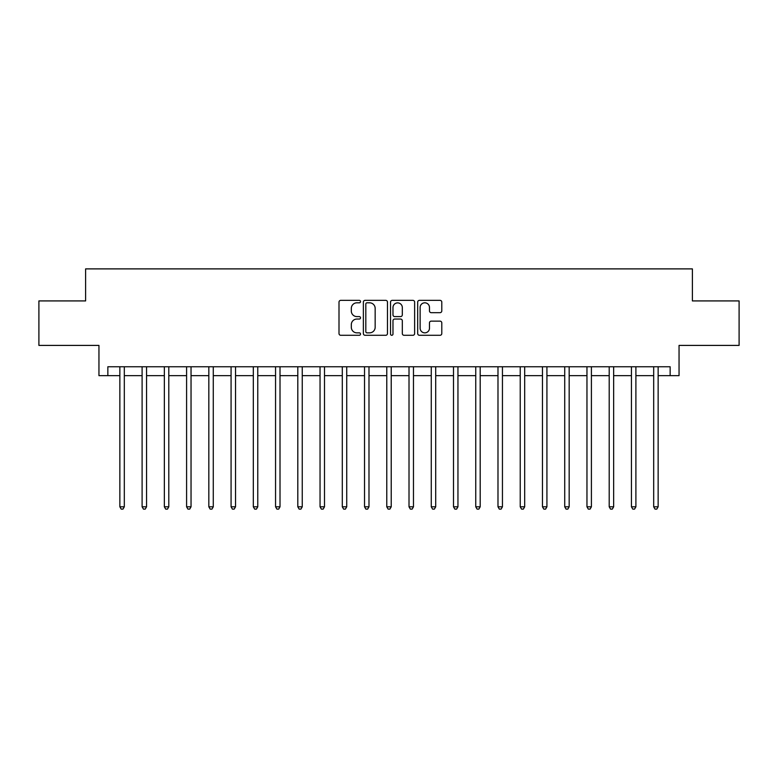 <?xml version="1.0" encoding="UTF-8"?>
<svg xmlns="http://www.w3.org/2000/svg" width="778" height="778" viewBox="0 0 778 778"><rect width="100%" height="100%" fill="white"/><g stroke="black" fill="none" stroke-linecap="round" stroke-linejoin="round"><path stroke-width="1.17" d="M360.535 301.582A1.225 1.225 0 0 0 359.31 300.357L340.754 300.357A1.751 1.751 0 0 0 339.004 302.107L339.004 333.538A1.751 1.751 0 0 0 340.754 335.289L359.31 335.289A1.225 1.225 0 0 0 360.535 334.063A1.225 1.225 0 0 0 359.31 332.848L356.908 332.848A5.592 5.592 0 0 1 351.316 327.256L351.316 324.64A5.592 5.592 0 0 1 356.908 319.048L359.31 319.048A1.225 1.225 0 0 0 360.535 317.823A1.225 1.225 0 0 0 359.31 316.597L356.908 316.597A5.592 5.592 0 0 1 351.316 311.015L351.316 308.389A5.592 5.592 0 0 1 356.908 302.807L359.31 302.807A1.225 1.225 0 0 0 360.535 301.582M440.047 312.668A1.751 1.751 0 0 0 441.787 310.928L441.787 302.107A1.751 1.751 0 0 0 440.047 300.357L419.439 300.357A1.751 1.751 0 0 0 417.689 302.107L417.689 333.538A1.751 1.751 0 0 0 419.439 335.289L440.047 335.289A1.751 1.751 0 0 0 441.787 333.538L441.787 322.889A1.751 1.751 0 0 0 440.047 321.139L431.226 321.139A1.751 1.751 0 0 0 429.475 322.889L429.475 328.17A4.668 4.668 0 0 1 424.807 332.848A4.668 4.668 0 0 1 420.13 328.17L420.13 307.475A4.668 4.668 0 0 1 424.807 302.807A4.668 4.668 0 0 1 429.475 307.475L429.475 310.928A1.751 1.751 0 0 0 431.226 312.668L440.047 312.668M107.85 375.657L107.85 366.759L670.15 366.759L670.15 375.657L679.048 375.657L679.048 345.403L739.1 345.403L739.1 300.921L692.391 300.921L692.391 268.887L85.609 268.887L85.609 300.921L38.9 300.921L38.9 345.403L98.952 345.403L98.952 375.657L119.861 375.657M387.473 302.107A1.751 1.751 0 0 0 385.723 300.357L365.115 300.357A1.751 1.751 0 0 0 363.365 302.107L363.365 333.538A1.751 1.751 0 0 0 365.115 335.289L385.723 335.289A1.751 1.751 0 0 0 387.473 333.538L387.473 302.107M392.277 300.357L412.885 300.357A1.751 1.751 0 0 1 414.635 302.107L414.635 333.538A1.751 1.751 0 0 1 412.885 335.289L404.064 335.289A1.751 1.751 0 0 1 402.314 333.538L402.314 320.789A1.751 1.751 0 0 0 400.573 319.048L394.718 319.048A1.751 1.751 0 0 0 392.978 320.789L392.978 334.063A1.225 1.225 0 0 1 391.752 335.289A1.225 1.225 0 0 1 390.527 334.063L390.527 302.107A1.751 1.751 0 0 1 392.277 300.357M124.315 375.657L142.102 375.657M146.556 375.657L164.352 375.657M168.797 375.657L186.594 375.657M191.038 375.657L208.835 375.657M213.279 375.657L231.076 375.657M235.53 375.657L253.317 375.657M257.771 375.657L275.558 375.657M280.012 375.657L297.809 375.657M302.253 375.657L320.05 375.657M324.494 375.657L342.291 375.657M346.735 375.657L364.532 375.657M368.986 375.657L386.773 375.657M391.227 375.657L409.014 375.657M413.468 375.657L431.265 375.657M435.709 375.657L453.506 375.657M457.95 375.657L475.747 375.657M480.191 375.657L497.988 375.657M502.442 375.657L520.229 375.657M524.683 375.657L542.47 375.657M546.924 375.657L564.721 375.657M569.165 375.657L586.962 375.657M591.406 375.657L609.203 375.657M613.648 375.657L631.444 375.657M635.898 375.657L653.685 375.657M658.139 375.657L670.15 375.657M367.041 302.807A1.225 1.225 0 0 0 365.816 304.023L365.816 331.623A1.225 1.225 0 0 0 367.041 332.848L369.569 332.848A5.592 5.592 0 0 0 375.161 327.256L375.161 308.389A5.592 5.592 0 0 0 369.569 302.807L367.041 302.807M402.314 307.563A4.668 4.668 0 0 0 397.646 302.885A4.668 4.668 0 0 0 392.978 307.563L392.978 314.857A1.751 1.751 0 0 0 394.718 316.597L400.573 316.597A1.751 1.751 0 0 0 402.314 314.857L402.314 307.563M124.529 366.759L124.441 366.983A1.78 1.78 0 0 0 124.315 367.644L124.315 506.799L119.861 506.799L119.861 367.644A1.78 1.78 0 0 0 119.734 366.983L119.647 366.759M124.315 506.799L122.973 509.113L121.203 509.113L119.861 506.799M146.77 366.759L146.682 366.983A1.78 1.78 0 0 0 146.556 367.644L146.556 506.799L142.102 506.799L142.102 367.644A1.78 1.78 0 0 0 141.975 366.983L141.888 366.759M146.556 506.799L145.223 509.113L143.444 509.113L142.102 506.799M169.021 366.759L168.923 366.983A1.78 1.78 0 0 0 168.797 367.644L168.797 506.799L164.352 506.799L164.352 367.644A1.78 1.78 0 0 0 164.216 366.983L164.129 366.759M168.797 506.799L167.464 509.113L165.685 509.113L164.352 506.799M191.262 366.759L191.164 366.983A1.78 1.78 0 0 0 191.038 367.644L191.038 506.799L186.594 506.799L186.594 367.644A1.78 1.78 0 0 0 186.467 366.983L186.37 366.759M191.038 506.799L189.706 509.113L187.926 509.113L186.594 506.799M213.503 366.759L213.415 366.983A1.78 1.78 0 0 0 213.279 367.644L213.279 506.799L208.835 506.799L208.835 367.644A1.78 1.78 0 0 0 208.708 366.983L208.611 366.759M213.279 506.799L211.947 509.113L210.167 509.113L208.835 506.799M235.744 366.759L235.656 366.983A1.78 1.78 0 0 0 235.53 367.644L235.53 506.799L231.076 506.799L231.076 367.644A1.78 1.78 0 0 0 230.949 366.983L230.862 366.759M235.53 506.799L234.188 509.113L232.408 509.113L231.076 506.799M257.985 366.759L257.897 366.983A1.78 1.78 0 0 0 257.771 367.644L257.771 506.799L253.317 506.799L253.317 367.644A1.78 1.78 0 0 0 253.19 366.983L253.103 366.759M257.771 506.799L256.429 509.113L254.659 509.113L253.317 506.799M280.226 366.759L280.138 366.983A1.78 1.78 0 0 0 280.012 367.644L280.012 506.799L275.558 506.799L275.558 367.644A1.78 1.78 0 0 0 275.431 366.983L275.344 366.759M280.012 506.799L278.68 509.113L276.9 509.113L275.558 506.799M302.477 366.759L302.379 366.983A1.78 1.78 0 0 0 302.253 367.644L302.253 506.799L297.809 506.799L297.809 367.644A1.78 1.78 0 0 0 297.673 366.983L297.585 366.759M302.253 506.799L300.921 509.113L299.141 509.113L297.809 506.799M324.718 366.759L324.621 366.983A1.78 1.78 0 0 0 324.494 367.644L324.494 506.799L320.05 506.799L320.05 367.644A1.78 1.78 0 0 0 319.923 366.983L319.826 366.759M324.494 506.799L323.162 509.113L321.382 509.113L320.05 506.799M346.959 366.759L346.871 366.983A1.78 1.78 0 0 0 346.735 367.644L346.735 506.799L342.291 506.799L342.291 367.644A1.78 1.78 0 0 0 342.164 366.983L342.067 366.759M346.735 506.799L345.403 509.113L343.623 509.113L342.291 506.799M369.2 366.759L369.112 366.983A1.78 1.78 0 0 0 368.986 367.644L368.986 506.799L364.532 506.799L364.532 367.644A1.78 1.78 0 0 0 364.405 366.983L364.318 366.759M368.986 506.799L367.644 509.113L365.864 509.113L364.532 506.799M391.441 366.759L391.353 366.983A1.78 1.78 0 0 0 391.227 367.644L391.227 506.799L386.773 506.799L386.773 367.644A1.78 1.78 0 0 0 386.647 366.983L386.559 366.759M391.227 506.799L389.885 509.113L388.115 509.113L386.773 506.799M413.682 366.759L413.595 366.983A1.78 1.78 0 0 0 413.468 367.644L413.468 506.799L409.014 506.799L409.014 367.644A1.78 1.78 0 0 0 408.888 366.983L408.8 366.759M413.468 506.799L412.136 509.113L410.356 509.113L409.014 506.799M435.933 366.759L435.836 366.983A1.78 1.78 0 0 0 435.709 367.644L435.709 506.799L431.265 506.799L431.265 367.644A1.78 1.78 0 0 0 431.129 366.983L431.041 366.759M435.709 506.799L434.377 509.113L432.597 509.113L431.265 506.799M458.174 366.759L458.077 366.983A1.78 1.78 0 0 0 457.95 367.644L457.95 506.799L453.506 506.799L453.506 367.644A1.78 1.78 0 0 0 453.38 366.983L453.282 366.759M457.95 506.799L456.618 509.113L454.838 509.113L453.506 506.799M480.415 366.759L480.327 366.983A1.78 1.78 0 0 0 480.191 367.644L480.191 506.799L475.747 506.799L475.747 367.644A1.78 1.78 0 0 0 475.621 366.983L475.523 366.759M480.191 506.799L478.859 509.113L477.079 509.113L475.747 506.799M502.656 366.759L502.569 366.983A1.78 1.78 0 0 0 502.442 367.644L502.442 506.799L497.988 506.799L497.988 367.644A1.78 1.78 0 0 0 497.862 366.983L497.774 366.759M502.442 506.799L501.1 509.113L499.32 509.113L497.988 506.799M524.897 366.759L524.81 366.983A1.78 1.78 0 0 0 524.683 367.644L524.683 506.799L520.229 506.799L520.229 367.644A1.78 1.78 0 0 0 520.103 366.983L520.015 366.759M524.683 506.799L523.341 509.113L521.571 509.113L520.229 506.799M547.138 366.759L547.051 366.983A1.78 1.78 0 0 0 546.924 367.644L546.924 506.799L542.47 506.799L542.47 367.644A1.78 1.78 0 0 0 542.344 366.983L542.256 366.759M546.924 506.799L545.592 509.113L543.812 509.113L542.47 506.799M569.389 366.759L569.292 366.983A1.78 1.78 0 0 0 569.165 367.644L569.165 506.799L564.721 506.799L564.721 367.644A1.78 1.78 0 0 0 564.585 366.983L564.497 366.759M569.165 506.799L567.833 509.113L566.053 509.113L564.721 506.799M591.63 366.759L591.533 366.983A1.78 1.78 0 0 0 591.406 367.644L591.406 506.799L586.962 506.799L586.962 367.644A1.78 1.78 0 0 0 586.836 366.983L586.738 366.759M591.406 506.799L590.074 509.113L588.294 509.113L586.962 506.799M613.871 366.759L613.784 366.983A1.78 1.78 0 0 0 613.648 367.644L613.648 506.799L609.203 506.799L609.203 367.644A1.78 1.78 0 0 0 609.077 366.983L608.98 366.759M613.648 506.799L612.315 509.113L610.535 509.113L609.203 506.799M636.112 366.759L636.025 366.983A1.78 1.78 0 0 0 635.898 367.644L635.898 506.799L631.444 506.799L631.444 367.644A1.78 1.78 0 0 0 631.318 366.983L631.23 366.759M635.898 506.799L634.556 509.113L632.777 509.113L631.444 506.799M658.353 366.759L658.266 366.983A1.78 1.78 0 0 0 658.139 367.644L658.139 506.799L653.685 506.799L653.685 367.644A1.78 1.78 0 0 0 653.559 366.983L653.471 366.759M658.139 506.799L656.797 509.113L655.027 509.113L653.685 506.799"/></g></svg>
